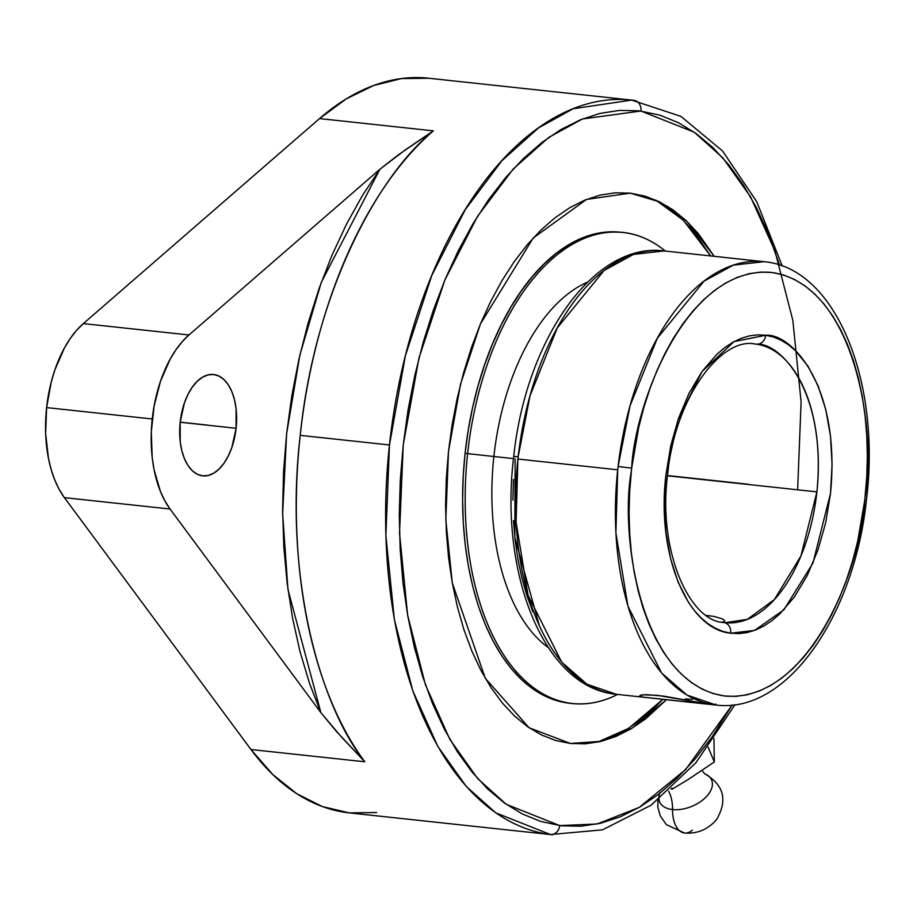 <?xml version="1.0" encoding="UTF-8"?>
<svg xmlns="http://www.w3.org/2000/svg" width="913" height="913" viewBox="0 0 913 913"><rect width="100%" height="100%" fill="white"/><g stroke="black" fill="none" stroke-linecap="round" stroke-linejoin="round"><path stroke-width="1.37" d="M570.442 743.479L601.37 741.299L632.378 728.038L666.433 699.712L645.548 718.93L630.826 728.973L615.807 736.517L600.64 741.482L585.461 743.81L570.442 743.479L555.697 740.511L541.386 734.908L527.646 726.748L514.612 716.089L502.39 703.056L491.114 687.751L480.9 670.347L471.827 650.98L463.998 629.867L457.47 607.191L452.334 583.179L448.614 558.06L446.354 532.085L445.578 505.482L446.297 478.538L448.488 451.479L452.152 424.591L457.242 398.125L463.713 372.333L471.485 347.454L480.512 323.75L490.692 301.438L501.922 280.736L514.099 261.837L527.109 244.924L540.827 230.167L555.115 217.705L569.838 207.65L584.856 200.107L600.024 195.142L615.202 192.814L630.221 193.145L586.511 199.433L533.146 238.076L480.421 323.967L460.517 384.259L448.488 451.479L445.806 519.737L452.289 582.951L485.317 678.348L529.118 727.764L570.442 743.479M714.206 256.325L686.93 221.357L659.448 201.807L630.221 193.145L644.966 196.124L659.277 201.716L673.018 209.876L686.051 220.535L698.274 233.568L714.206 256.325M655.796 200.095L683.358 220.261L710.611 255.937L693.64 231.457L681.338 218.333L668.213 207.605M610.626 737.715L625.736 730.126L640.561 720.015L654.941 707.461L662.838 699.324L628.658 728.357L597.433 742.189M797.631 489.939L801.1 401.903L792.838 320.337L774.954 251.029L750.566 196.831L722.822 157.812L694.268 132.214L640.937 111.032A9.872 8.228 -82.7 0 0 634.01 100.35A9.872 8.228 97.3 0 1 640.937 111.032L582.414 118.987L548.884 137.327L513.209 169.019L477.488 216.381L444.848 280.063L418.987 357.964L403.238 444.848L399.517 533.158L407.62 615.1L425.435 684.796L449.824 739.313L477.625 778.561L506.247 804.307L559.726 825.592A9.872 8.228 97.3 0 1 550.425 834.528L495.713 812.81L466.383 786.561L437.875 746.514L412.79 690.833L394.37 619.573L385.868 535.623L389.463 444.962L405.395 355.728L431.769 275.509L465.196 209.762L501.865 160.745L538.579 127.854L573.136 108.75L631.693 100.088L634.147 100.373M659.985 792.518A28.189 16.594 -22.7 0 0 672.55 809.557A28.543 15.749 96.1 0 0 668.556 791.149A28.543 15.749 -83.9 0 1 672.55 809.557A28.189 16.594 -22.7 0 0 706.08 796.981A28.189 16.594 -22.7 0 0 706.559 774.658A28.189 16.594 -22.7 0 1 706.08 796.981A28.189 16.594 -22.7 0 1 672.55 809.557A26.5 14.631 96.1 0 0 684.122 832.987A26.5 14.631 -83.9 0 1 672.55 809.557A28.189 16.594 -22.7 0 1 659.985 792.518M866.369 500.598L864.748 500.335L865.102 497.197C876.697 434.965 856.828 284.411 771.234 272.394C685.264 265.763 634.398 405.988 631.67 468.129L638.701 427.352L643.802 407.677L649.896 388.733L656.926 370.689L664.824 353.742L673.52 338.038L682.935 323.727L692.967 310.945L703.535 299.818L714.514 290.448L725.824 282.927L737.35 277.335L748.98 273.706L760.597 272.097L772.09 272.496L783.365 274.927L794.299 279.355L804.798 285.735L814.761 293.997L824.085 304.086L832.679 315.898L840.474 329.308L847.39 344.201L853.358 360.418L858.323 377.834L862.237 396.253L865.056 415.518L866.768 435.433L867.35 455.815L866.791 476.46L864.748 500.335L857.729 541.124L852.628 560.799L846.534 579.744L839.504 597.775L831.606 614.723L822.898 630.427L813.494 644.738L803.463 657.52L792.895 668.647L781.905 678.017L770.606 685.537L759.08 691.13L747.45 694.759L735.832 696.379L724.34 695.968L713.064 693.538L702.12 689.121L691.632 682.741L681.669 674.467L672.345 664.379L663.751 652.567L655.956 639.157L649.04 624.275L643.072 608.047L638.107 590.643L634.193 572.211L631.374 552.958L629.662 533.044L629.08 512.661L629.639 492.004L631.67 468.129L618.09 466.509L630.061 405.737L657.394 338.13L704.094 281.101L733.333 265.158L763.896 261.677C836.411 267.771 881.433 383.049 866.369 500.598C854.123 615.876 786.755 714.194 716.157 705.03A222.955 123.061 -83.9 0 1 617.713 469.796L517.899 459.045A222.955 123.061 96.1 0 1 518.15 456.82L530.008 395.82L557.307 327.87L604.098 270.488L633.428 254.442L664.071 250.927A222.955 123.061 96.1 0 0 518.15 456.82L513.745 456.397L518.15 456.82A222.955 123.061 96.1 0 0 517.899 459.045L516.062 521.974L528.056 595.253L561.689 662.153L587.048 684.271L616.343 694.279L704.402 703.832L716.157 705.03L686.93 695.055L661.594 672.995L627.927 606.175L615.887 532.85L617.713 469.796A222.955 123.061 -83.9 0 1 618.09 466.509L631.67 468.129L631.317 471.279C619.733 533.5 639.591 684.054 725.184 696.071C811.166 702.702 862.032 562.476 864.748 500.335L866.369 500.598L864.737 500.484M539.446 626.033L514.829 537.335L515.126 458.771M816.907 491.879C826.938 389.737 779.28 341.987 756.386 344.178A9.872 8.228 -82 0 0 765.733 335.254C790.236 332.914 841.25 384.031 830.51 493.362L812.958 563.059L783.902 609.804L754.583 630.392L730.697 633.211A9.872 8.228 -82 0 0 723.906 622.552A9.872 8.228 -82 0 0 723.667 622.518A9.872 8.228 98 0 1 723.906 622.552A9.872 8.228 98 0 1 730.697 633.211C687.112 629.103 656.264 553.814 665.919 475.114L677.823 420.379L702.04 371.534L734.018 341.633L765.733 335.254A9.872 8.228 98 0 1 756.386 344.178A140.145 77.354 -83.9 0 1 816.907 491.879L667.494 475.787L816.907 491.879A140.145 77.354 -83.9 0 1 725.025 622.689L747.302 619.379L774.372 599.579L800.918 556.006L816.907 491.879M724.043 622.575L723.883 622.552C689.075 621.319 657.234 549.489 667.78 473.219C675.072 397.269 721.441 336.817 755.028 344.018A140.145 77.354 -83.9 0 1 756.386 344.178M622.94 232.484A236.889 130.753 -83.9 0 1 665.383 251.075A236.889 130.753 96.1 0 0 467.627 453.613L493.876 456.511A192.575 106.285 -83.9 0 1 587.595 282.106A192.575 106.285 96.1 0 0 493.876 456.511L513.494 458.623L493.876 456.511A192.575 106.285 96.1 0 0 548.257 647.534A192.575 106.285 -83.9 0 1 493.876 456.511L467.627 453.613A236.889 130.753 -83.9 0 1 622.94 232.484L620.406 232.21A236.889 130.753 96.1 0 0 465.094 453.339A236.889 130.753 96.1 0 0 569.689 703.272L572.234 703.546A236.889 130.753 -83.9 0 1 467.627 453.613L465.094 453.339L467.627 453.613A236.889 130.753 96.1 0 0 617.645 694.416A236.889 130.753 -83.9 0 1 572.234 703.546M428.973 78.256L401.446 78.564L373.702 85.491L346.232 98.912L319.527 118.587L83.334 323.601L188.968 334.968L379.888 169.259L405.395 149.823L433.344 130.844L398.65 154.628L379.888 169.259L321.285 282.391L299.875 355.066L286.602 433.869L282.642 513.699L287.937 589.353L320.862 712.631L336.041 731.005L364.801 761.784C320.292 706.183 283.658 578.123 300.206 435.353C314.7 292.354 377.959 175.364 433.344 130.844L319.527 118.587L83.334 323.601L76.589 330.346L70.267 338.483L64.481 347.876L54.906 369.788L51.276 381.931L46.609 407.597L45.65 433.686L48.469 458.452L51.242 469.818L54.871 480.261L59.288 489.585L64.424 497.653L250.984 749.527A369.468 203.93 96.1 0 0 349.519 812.912L552.593 834.779A369.468 203.93 -83.9 0 1 550.425 834.528A369.468 203.93 -83.9 0 1 389.463 444.962L300.206 435.353A369.468 203.93 96.1 0 0 364.801 761.784L250.984 749.527L364.801 761.784L341.588 737.156L320.862 712.631L309.541 683.415L300.092 651.905L292.616 618.443L287.173 583.339L283.829 546.955L282.608 509.671L283.544 471.838L286.602 433.869L291.761 396.128L298.985 359.003L308.172 322.871L319.242 288.086L332.092 255.012L346.586 223.982L362.564 195.291L379.888 169.259L188.968 334.968L83.334 323.601A101.925 56.252 96.1 0 0 46.609 407.597L152.231 418.976A101.925 56.252 -83.9 0 1 188.968 334.968L182.212 341.724L175.901 349.862L170.115 359.254L160.54 381.155L154.114 405.977L151.284 432.077L152.22 457.71L154.092 469.83L160.494 491.628L164.922 500.963L170.058 509.02L320.862 712.631L170.058 509.02A101.925 56.252 -83.9 0 1 152.231 418.976L46.609 407.597A101.925 56.252 96.1 0 0 64.424 497.653L170.058 509.02L64.424 497.653L250.984 749.527L272.827 774.589L296.759 793.717L322.369 806.556L349.165 812.878L376.692 812.57M236.102 428.277L180.169 422.251L236.102 428.277L231.868 447.427L228.341 455.895L224.027 463.188L219.109 469.02L213.768 473.162L208.21 475.468L202.64 475.833L197.299 474.258L192.369 470.8L188.044 465.573L184.494 458.805L181.847 450.748L180.215 441.698L180.192 422.068A50.957 28.132 -83.9 0 1 213.608 374.501A50.957 28.132 -83.9 0 1 236.102 428.277A50.957 28.132 -83.9 0 1 202.697 475.844A50.957 28.132 -83.9 0 1 180.192 422.068L184.426 402.918L187.964 394.45L192.278 387.158L197.197 381.326L202.538 377.183L208.096 374.878L213.653 374.513L219.006 376.088L223.936 379.557L228.261 384.772L231.811 391.54L234.447 399.609L236.079 408.647L236.102 428.277M517.899 459.045A222.955 123.061 96.1 0 0 616.343 694.279C544.045 688.197 499.046 573.615 513.745 456.397C525.717 340.709 593.256 241.717 664.071 250.927L763.896 261.677A222.955 123.061 -83.9 0 0 618.09 466.509A222.955 123.061 -83.9 0 0 617.713 469.796L517.899 459.045M642.478 696.95L640.401 696.357L639.773 695.74L640.606 695.192L646.472 694.633L663.637 696.117L709.344 704.3L639.659 696.756L715.655 705.007L645.97 697.475M721.829 622.152L723.998 621.833L721.829 622.152M722.035 618.752L713.909 616.423L706.434 615.43L713.909 616.423L722.035 618.752L724.112 619.995L724.774 621.068L723.998 621.833M724.774 621.068L724.112 619.995M765.733 335.254L757.516 334.854L749.219 335.916L740.911 338.426L732.671 342.386L724.591 347.727L716.739 354.415L702.04 371.534L689.144 393.081L678.564 418.2L670.724 445.898L665.919 475.114L664.333 504.09L665.919 532.313L670.599 558.733L678.199 582.346L688.436 602.26L694.416 610.592L700.922 617.736L707.86 623.613L715.187 628.178L722.822 631.385L730.697 633.211L738.902 633.611L747.211 632.561L755.519 630.038L763.747 626.09L771.839 620.737L779.691 614.05L794.39 596.931L807.286 575.384L817.854 550.277L825.706 522.567L830.51 493.362L832.085 464.386L830.51 436.152L825.831 409.732L818.231 386.119L807.994 366.204L795.508 350.729L788.57 344.852L781.243 340.287L773.608 337.08L765.733 335.254M698.959 699.917L695.843 699.62M692.362 699.335L685.172 698.924M639.659 696.756L640.606 695.192L642.866 694.793L657.075 695.284L709.344 704.3M684.122 832.987A26.5 14.631 96.1 0 0 692.316 830.179M713.966 738.503L714.308 761.956L688.254 779.462L672.253 789.094L670.975 788.958L672.253 789.094L671.865 788.147L672.253 789.094L688.254 779.462L714.308 761.956L708.111 747.119L714.308 761.956L713.966 738.503M532.93 611.95L526.938 595.721L521.962 578.294L518.025 559.852L515.194 540.564L513.471 520.627M512.889 500.21L513.437 479.53M631.693 100.088L428.619 78.221A369.468 203.93 96.1 0 0 319.527 118.587L433.344 130.844A369.468 203.93 96.1 0 0 300.206 435.353L389.463 444.962A369.468 203.93 -83.9 0 1 631.693 100.088L680.972 116.419L722.56 150.976L756.774 201.75L782.258 266.025M735.033 704.688L695.957 762.663L651.117 805.186L602.489 829.849L550.425 834.528A9.872 8.228 -82.7 0 0 559.726 825.592L597.193 823.994L639.146 807.434L685.64 769.556L732.317 704.859M732.215 705.03L711.98 737.088L695.113 758.943L677.32 778.013L658.798 794.116L639.728 807.092L620.269 816.827L600.617 823.229L580.965 826.231L561.495 825.809L540.679 821.438L522.202 813.894L504.467 803.041L487.656 788.98L471.918 771.862L457.413 751.821L444.277 729.076L432.636 703.832L422.593 676.328L414.262 646.838L407.712 615.636L402.998 583.019L400.179 549.306L399.278 514.818L400.305 479.884L403.238 444.848L408.065 410.028L414.73 375.768L423.176 342.386L433.321 310.226L445.053 279.572L458.28 250.721L472.866 223.959L488.683 199.536L505.551 177.681L523.343 158.611L541.866 142.519L560.947 129.532L580.406 119.797L600.046 113.395L619.699 110.393L639.168 110.815L659.985 115.186L678.462 122.73L696.197 133.583L713.007 147.644L728.745 164.762L743.25 184.803L756.386 207.548L768.027 232.792L779.576 265.09M620.635 232.244L607.773 231.959L594.785 233.956L581.809 238.202L568.959 244.65L556.359 253.255L544.125 263.925L532.382 276.559L521.255 291.03L510.824 307.202L501.214 324.925L492.506 344.018L484.78 364.31L478.115 385.594L472.58 407.666L468.232 430.32L465.094 453.339L463.211 476.495L462.606 499.559L463.268 522.316L465.196 544.559L468.38 566.06L472.786 586.603L478.366 606.015L485.065 624.081L492.837 640.652L501.579 655.557L511.223 668.647L521.688 679.808L532.85 688.927L544.605 695.911L556.85 700.705L569.461 703.25M748.215 484.232L667.517 475.547M180.181 422.16L208.153 425.173M653.891 698.319L703.158 703.672L653.891 698.319M657.942 800.039L657.851 807.16L660.179 815.731L666.364 824.622L684.522 833.044C697.543 833.946 708.271 829.369 716.705 819.315C727.855 800.028 723.826 784.838 704.642 773.745L701.983 770.458M715.655 705.007L715.758 704.014M667.848 206.464L668.396 207.73"/></g></svg>
